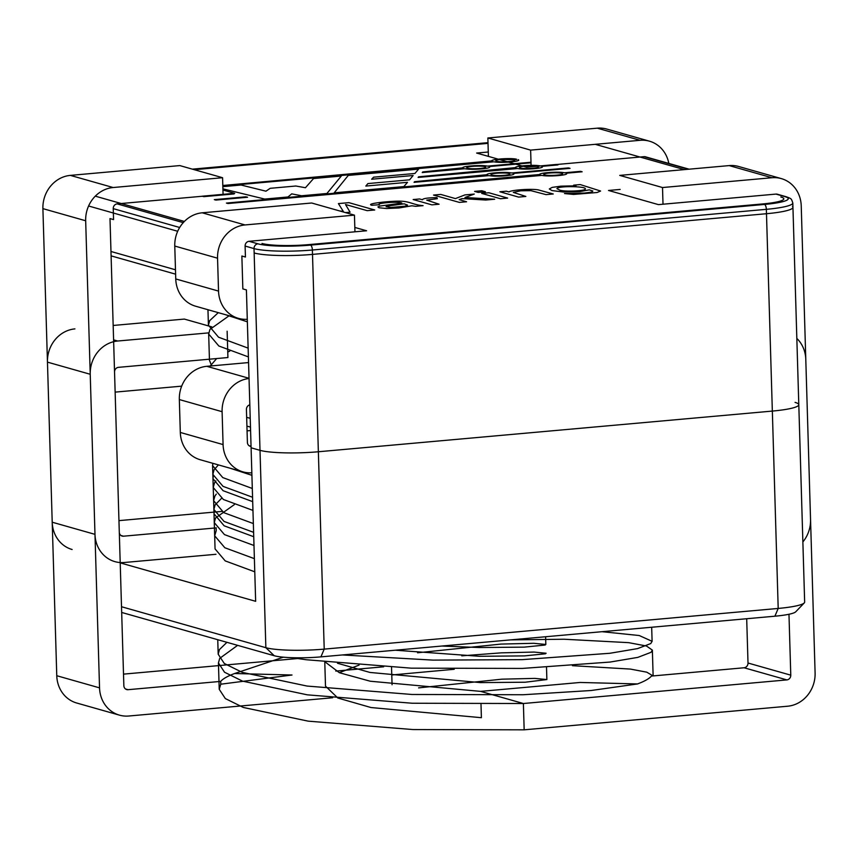 <?xml version="1.0" encoding="UTF-8"?>
<svg xmlns="http://www.w3.org/2000/svg" width="858" height="858" viewBox="0 0 858 858"><rect width="100%" height="100%" fill="white"/><g stroke="black" fill="none" stroke-linecap="round" stroke-linejoin="round"><path stroke-width="1.29" d="M117.149 203.882L234.706 193.35L222.941 190.015L234.706 193.35L117.149 203.882A4.429 4.022 105.8 0 0 113.235 208.633L113.556 219.594L113.235 208.633A4.429 4.022 105.8 0 1 117.149 203.882L183.269 222.64L117.149 203.882M354.815 227.434L366.581 230.77L249.034 241.312A4.429 4.022 -74.2 0 0 245.109 246.053A4.429 4.022 -74.2 0 1 249.034 241.312L366.581 230.77L354.815 227.434M795.055 402.391A44.294 6.092 -1.7 0 1 798.798 404.708A44.294 6.092 178.3 0 1 772.339 411.079A44.294 6.092 -1.7 0 0 798.798 404.708L792.813 202.96C791.237 198.563 791.87 198.863 786.218 196.75C791.87 198.863 791.237 198.563 792.813 202.96A44.294 6.092 178.3 0 1 766.355 209.331A4.429 1.748 -95.1 0 0 764.446 204.44A39.865 5.48 178.3 0 0 784.888 196.621A4.429 4.022 105.8 0 1 786.218 196.75L777.316 194.219L786.218 196.75A4.429 4.022 105.8 0 0 784.888 196.621L775.975 194.09A4.429 4.022 105.8 0 1 777.316 194.219A4.429 4.022 105.8 0 0 775.975 194.09L658.429 204.622L608.526 190.465L620.152 189.425L608.526 190.465L658.429 204.622L775.975 194.09L784.888 196.621A39.865 5.48 178.3 0 1 764.446 204.44L310.467 245.12A39.865 5.48 178.3 0 1 257.947 243.833L249.034 241.312L257.947 243.833A4.429 4.022 -74.2 0 0 254.022 248.584L260.006 450.332L251.094 447.801L246.407 289.918L242.846 288.899L241.87 256.006L245.431 257.025L245.109 246.053L245.431 257.025L241.87 256.006M644.09 156.671L526.544 167.203L476.64 153.046L488.277 152.005L476.64 153.046L526.544 167.203L644.09 156.671A4.429 4.022 -74.2 0 1 645.43 156.799L689.103 169.187L645.43 156.799A4.429 4.022 -74.2 0 0 644.09 156.671L688.416 169.251L644.09 156.671M121.514 606.735L265.862 647.693A44.294 6.092 -1.7 0 0 324.217 649.12L778.195 608.44A44.294 6.092 -1.7 0 0 804.257 602.927A44.294 6.092 -1.7 0 0 804.654 602.069L792.813 202.96A44.294 6.092 178.3 0 1 766.355 209.331L772.339 411.079A44.294 6.092 178.3 0 0 798.798 404.708A44.294 6.092 178.3 0 1 772.339 411.079L318.361 451.758A44.294 6.092 178.3 0 1 260.006 450.332A44.294 6.092 -1.7 0 0 318.361 451.758L772.339 411.079L318.361 451.758A44.294 6.092 178.3 0 1 260.006 450.332L251.094 447.801L260.006 450.332L251.094 447.801L255.652 601.308L120.206 562.869M181.681 386.154L115.144 392.117L181.681 386.154M792.492 206.521A44.294 6.092 178.3 0 1 792.942 207.346A44.294 6.092 178.3 0 1 766.484 213.717L772.339 411.079L318.361 451.758L312.376 250.01A4.429 1.748 -95.1 0 0 310.467 245.12L764.446 204.44A4.429 1.748 -95.1 0 1 766.355 209.331L312.376 250.01L766.355 209.331L778.195 608.44L774.892 616.205A35.435 4.869 -1.7 0 0 795.741 611.786L804.257 602.927M774.892 616.205L320.913 656.874L324.217 649.12L318.361 451.758A44.294 6.092 178.3 0 1 260.006 450.332L265.862 647.693L274.238 655.737A35.435 4.869 -1.7 0 0 320.913 656.874M274.238 655.737L121.686 612.451M228.743 316.012L209.931 329.429L208.676 333.998L218.833 345.999L248.402 356.907M246.922 426.136L250.482 427.08M218.415 464.897L214.103 469.776L212.838 474.356L223.016 486.347L252.563 497.254M225.472 314.693L247.361 321.825M229.783 351.094L227.745 352.037M216.656 358.547L210.264 366.001M221.536 498.359L215.143 504.858L213.878 509.427L224.035 521.428L253.603 532.335M118.962 520.634L222.104 511.389M70.367 175.386L113.138 187.527L222.576 177.713L179.805 165.583L70.367 175.386A31.006 28.164 105.8 0 0 42.9 208.633L52.209 522.211A31.006 28.164 105.8 0 0 72.115 549.506M113.138 187.527A31.006 28.164 105.8 0 0 85.671 220.763L94.981 534.352A31.006 28.164 105.8 0 0 114.886 561.636A31.006 28.164 105.8 0 0 124.26 562.505L215.98 554.289M216.216 527.799A217.063 29.837 -1.7 0 0 216.13 527.895L216.216 530.694L214.661 535.778L224.85 547.758L254.386 558.655M218.286 312.655L209.674 320.656L208.419 325.193L218.543 337.205L248.144 348.134M246.664 417.363L250.225 418.307M212.859 463.32L212.58 465.604L222.769 477.584L252.306 488.481M109.996 218.586L113.556 219.594L109.996 218.586L119.294 532.174A4.429 4.022 105.8 0 0 123.488 536.196L216.13 527.895M209.459 360.285L211.669 365.873M216.302 494.079L214.886 496.085L213.621 500.686L223.809 512.666L253.346 523.562M488.406 156.381L487.859 137.977L530.63 150.118L531.102 165.894M663.009 204.215L662.515 187.537L619.744 175.397L729.182 165.594A31.006 28.164 -74.2 0 1 738.556 166.463L781.327 178.603A31.006 28.164 -74.2 0 1 801.233 205.888L810.542 519.476A31.006 28.164 -74.2 0 1 802.874 541.934M668.822 163.428A31.006 28.164 105.8 0 0 649.452 141.184A31.006 28.164 105.8 0 0 640.068 140.304L530.63 150.118M649.452 141.184L606.681 129.043A31.006 28.164 105.8 0 0 597.297 128.174L487.859 137.977M354.955 231.821L354.451 215.143L245.013 224.946A31.006 28.164 105.8 0 0 217.546 258.194L218.533 291.087A31.006 28.164 105.8 0 0 238.438 318.372A31.006 28.164 105.8 0 0 247.286 319.283M354.451 215.143L311.679 203.003L202.241 212.805A31.006 28.164 105.8 0 0 174.775 246.053L175.751 278.947A31.006 28.164 105.8 0 0 195.667 306.231L238.438 318.372M662.515 187.537L771.953 177.735A31.006 28.164 -74.2 0 1 781.327 178.603M222.576 177.713L223.069 194.337M246.546 294.305L251.094 447.801L246.407 289.918L242.846 288.899M348.262 175.418L334.18 192.836L403.85 186.594L407.507 182.325L365.819 186.068L367.91 183.569L409.577 179.837L413.127 175.504L371.653 179.225L373.573 177.177L414.929 173.466L418.575 169.123L348.262 175.418M203.786 196.643L202.22 196.203L232.303 193.511L234.052 193.94L203.786 196.643M531.005 162.806L489.017 166.57C493.886 168.35 471.9 170.313 464.918 168.726L422.243 172.555L422.769 171.922L462.891 167.825M463.363 168.286C458.494 166.516 480.48 164.543 487.462 166.13L530.995 162.226M487.569 175.161C482.7 173.38 504.686 171.407 511.668 172.994L568.489 167.911L570.055 168.35L513.223 173.434C518.093 175.214 496.106 177.188 489.124 175.6L414.049 182.325L414.586 181.692L487.097 174.689M525.847 196.439L518.607 197.093L499.892 191.774L506.381 191.195L509.041 191.956C509.866 190.208 530.823 188.46 538.288 189.886L553.249 193.983L546.063 194.627L530.93 190.658L520.795 190.776L513.32 192.396L525.847 196.439M485.414 191.774L478.217 192.417L474.592 191.388L481.788 190.744L485.414 191.774M439.082 204.215L431.885 204.858L413.17 199.549L419.616 198.97L422.458 199.775C422.79 198.488 427.616 197.78 436.958 197.64L437.312 198.702L426.726 200.129L439.082 204.215M339.671 210.95L343.307 211.4L338.406 203.593L348.884 202.649L374.721 209.985L367.181 210.66L345.527 204.515L350.085 212.194L345.506 212.602M488.02 143.372L194.294 169.691M95.281 196.16L184.384 221.45M780.834 196.986A35.435 4.869 178.3 0 1 783.461 198.177A35.435 4.869 178.3 0 1 762.655 203.936L308.687 244.616A35.435 4.869 178.3 0 1 262.001 243.468M684.362 169.616L595.248 144.326M516.13 168.082C511.261 166.302 533.247 164.328 540.229 165.916L556.392 164.468L557.947 164.918L541.784 166.366C546.653 168.136 524.678 170.109 517.696 168.522L418.103 177.445L418.618 176.812L515.658 167.61M371.846 205.255C364.21 203.571 392.792 200.718 401.136 201.212C409.781 201.458 413.964 205.03 423.091 205.652L415.701 206.317L411.894 205.791L399.002 207.968L386.626 208.515L378.979 207.765L377.917 206.917L379.847 206.059L401.887 203.121C398.863 201.083 375.161 203.217 379.333 204.74L371.846 205.255L371.299 204.622M466.57 201.759L459.373 202.402L433.537 195.066L440.733 194.423L455.426 198.595L464.929 194.905L474.281 194.069L464.972 197.501L494.68 199.238L485.767 200.032L462.012 198.595L459.159 199.646L466.57 201.759M507.625 198.08L500.429 198.724L481.703 193.404L488.899 192.76L507.625 198.08M580.244 184.577L600.6 191.034L597.082 192.503L573.573 194.434L564.5 193.554L584.748 193.029L591.655 192.085L592.857 191.044L589.307 189.843L579.922 191.602L563.524 192.031L552.005 190.573L549.302 188.974L552.166 187.398L560.821 186.165L575.954 185.821L573.67 185.167L580.244 184.577M540.336 174.946C535.467 173.166 557.453 171.203 564.435 172.79L580.598 171.343L582.153 171.782L565.99 173.23C570.86 175.011 548.884 176.973 541.891 175.386L227.992 203.518L226.426 203.078L539.864 174.485M222.801 185.5L491.924 160.886M492.395 161.347C487.526 159.567 509.513 157.593 516.495 159.18M518.05 159.631C522.919 161.401 500.943 163.374 493.951 161.787L222.823 186.079M215.884 200.086L214.328 199.635L245.838 196.814L247.587 197.243L215.884 200.086M222.844 186.658L241.077 185.028L265.948 191.184L270.163 188.32L295.828 186.014L305.448 187.73L313.545 178.528L341.312 176.04L326.919 193.49L301.566 195.763L291.709 193.865L287.977 196.975L264.725 199.067L222.908 188.846M766.484 213.717L312.505 254.397A44.294 6.092 178.3 0 1 254.15 252.971L260.006 450.332L254.022 248.584L245.109 246.053L254.022 248.584A4.429 4.022 -74.2 0 1 257.947 243.833A39.865 5.48 178.3 0 0 310.467 245.12A4.429 1.748 -95.1 0 1 312.376 250.01A44.294 6.092 178.3 0 1 254.022 248.584A44.294 6.092 178.3 0 0 312.376 250.01L312.505 254.397M499.259 159.459L516.505 159.62M467.556 168.2C470.988 169.401 486.325 168.458 485.628 167.149C486.057 165.422 466.044 166.098 466.763 167.707L467.556 168.2M515.465 164.06L531.005 162.666M491.763 175.075C495.195 176.265 510.531 175.322 509.834 174.013C510.263 172.297 490.25 172.962 490.958 174.582L491.763 175.075M559.212 189.843C562.709 192.053 585.682 191.012 585.253 189.028C587.473 186.229 557.957 185.682 556.917 188.621L559.212 189.843M496.589 161.261C500.032 162.452 515.358 161.508 514.661 160.199C515.09 158.483 495.077 159.148 495.795 160.768L496.589 161.261M520.323 167.996C523.766 169.187 539.092 168.243 538.395 166.935C538.824 165.219 518.811 165.884 519.53 167.503L520.323 167.996M177.703 231.274L88.588 205.995M175.611 274.174L111.1 255.866M508.397 162.055C512.451 161.69 514.543 161.229 514.671 160.639M523.005 166.195L538.642 166.12M390.958 207.454L404.922 206.22L407.539 205.116L404.182 203.829L387.923 205.974L386.068 206.692L390.958 207.454M544.53 174.86C547.972 176.062 563.298 175.118 562.601 173.809C563.03 172.083 543.017 172.748 543.736 174.367L544.53 174.86M215.905 480.92L214.489 482.936L213.234 487.505L223.391 499.495L252.96 510.413M291.806 657.689L306.327 659.748L411.164 668.157L522.35 668.425L610.124 662.054L637.837 657.378L651.04 652.316L652.37 650.107L646.439 645.999L628.635 642.653L564.06 639.231L510.617 639.886M395.248 650.214L479.579 656.284L524.442 655.898L545.398 653.796L546.096 653.238L534.051 652.069L501.201 652.852L461.754 655.844M230.03 468.2L251.92 475.321M234.341 504.601L215.53 518.018L214.275 522.608L224.453 534.598L254 545.495M237.623 645.345L219.702 658.365L218.436 662.923L224.528 672.232L242.482 681.123L307.368 694.841L412.205 703.238L523.391 703.517L524.163 729.826L412.988 729.557L308.151 721.149L243.318 707.453L225.343 698.584L219.219 689.285L218.436 662.987M325.161 661.979L339.371 672.726L370.238 681.22L480.619 691.376L523.391 703.517L786.861 679.901A4.429 4.022 -74.2 0 0 790.776 675.16L788.974 614.253M123.509 674.131L297.501 658.547M74.914 328.893A31.006 28.164 105.8 0 0 47.458 362.13L56.767 675.718A31.006 28.164 105.8 0 0 76.673 703.002L119.444 715.143A31.006 28.164 105.8 0 0 128.818 716.012L332.657 697.747M211.819 326.877L184.363 319.079L113.159 325.461M208.73 332.872L117.685 341.023A31.006 28.164 105.8 0 0 90.229 374.27L99.539 687.859A31.006 28.164 105.8 0 0 119.444 715.143M227.134 331.22L227.917 357.539L118.468 367.342A4.429 4.022 105.8 0 0 114.543 372.093L123.852 685.671A4.429 4.022 105.8 0 0 128.035 689.693L220.688 681.391L220.774 684.201L219.219 689.285M213.224 476.565L212.966 478.689L223.101 490.712L252.692 501.64M215.058 548.895L225.214 560.896L254.783 571.814M342.385 654.954L432.99 660.113L522.082 659.652L609.866 653.281L637.569 648.605L650.772 643.554L652.101 641.312L639.242 635.531L602.005 631.692M283.387 657.185L234.599 673.519A217.063 29.837 -1.7 0 0 220.688 681.391M234.599 673.519L292.01 675.01L220.774 684.201M335.778 671.085L383.655 666.795M226.93 642.32L219.434 649.592L218.179 654.193L224.303 663.491L242.267 672.372L307.11 686.068L411.947 694.476L523.123 694.744L591.13 690.508L637.526 683.944L580.115 682.464L480.619 691.376M214.264 511.658L214.017 513.792L224.153 525.804L253.732 536.722M337.473 663.245L369.97 672.447L480.351 682.603L525.225 682.217L546.878 679.557L534.824 678.388L501.973 679.171L418.597 687.88M653.067 675.922L646.782 672.179L630.394 669.079L572.447 665.679M454.247 669.272L391.774 674.978M746.696 618.725L748.004 663.02A4.429 4.022 -74.2 0 1 744.09 667.771L651.437 676.072A217.063 29.837 -1.7 0 1 637.526 683.944M796.835 338.427A31.006 28.164 -74.2 0 1 805.791 359.395L815.1 672.972A31.006 28.164 -74.2 0 1 787.633 706.22L524.163 729.826M249.045 378.496A31.006 28.164 105.8 0 0 222.104 411.69L223.08 444.583A31.006 28.164 105.8 0 0 242.996 471.879A31.006 28.164 105.8 0 0 251.844 472.79M249.828 404.847A4.429 4.022 105.8 0 0 246.428 409.513L247.404 442.406A4.429 4.022 105.8 0 0 251.062 446.439M248.573 362.569L206.799 366.312A31.006 28.164 105.8 0 0 179.333 399.56L180.309 432.453A31.006 28.164 105.8 0 0 200.225 459.738L242.996 471.879M247.061 430.866L250.59 430.544M441.838 646.042L479.311 647.522L524.184 647.136L545.141 645.034L545.838 644.465L533.783 643.296L500.933 644.079L417.546 652.788M359.041 665.111L339.275 672.693M324.774 661.936L325.493 686.132L337.859 698.026L371.01 707.539L481.392 717.696L481.006 704.429M192.514 169.187L487.998 142.707L192.514 169.187M179.676 227.488L113.235 208.633L179.676 227.488M175.482 269.787L110.972 251.48L175.482 269.787M42.9 208.633L85.671 220.763M123.488 536.196L120.935 535.478M597.297 128.174L640.068 140.304M217.546 258.194L174.775 246.053M245.013 224.946L202.241 212.805M218.533 291.087L175.751 278.947M52.209 522.211L94.981 534.352M771.953 177.735L729.182 165.594M47.458 362.13L90.229 374.27M113.588 339.865L117.685 341.023M128.035 689.693L125.493 688.974M744.09 667.771L786.861 679.901M748.004 663.02L790.776 675.16M222.104 411.69L179.333 399.56M249.034 378.292L206.799 366.312M223.08 444.583L180.309 432.453M249.045 445.71L251.051 446.278M392.063 684.727L391.538 667.234M56.767 675.718L99.539 687.859M192.374 169.144L487.998 142.664L192.374 169.144M214.661 535.778L213.889 509.48M212.58 465.604L212.977 478.796M208.419 325.3L207.958 309.717M213.621 500.697L212.838 474.388M209.459 360.381L208.676 334.052M798.798 404.708L792.942 207.346M652.101 641.312L651.683 627.241M215.058 548.959L214.275 522.629M653.131 675.922L652.37 650.107M218.179 654.193L217.75 639.714M214.017 513.878L213.234 487.548M546.878 679.557L546.514 667.32M545.838 644.465L545.613 636.743"/></g></svg>
